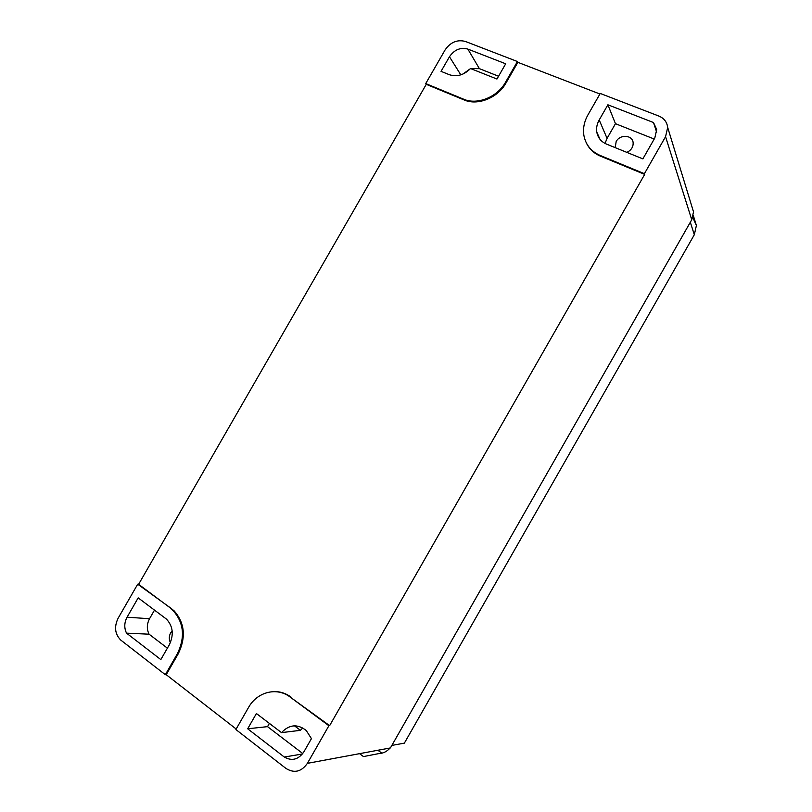 <?xml version="1.0" encoding="UTF-8"?>
<svg xmlns="http://www.w3.org/2000/svg" width="812" height="812" viewBox="0 0 812 812"><rect width="100%" height="100%" fill="white"/><g stroke="black" fill="none" stroke-linecap="round" stroke-linejoin="round"><path stroke-width="1.22" d="M378.94 753.587C383.305 753.374 387.009 751.506 390.044 748.004M690.322 222.234L391.861 745.406L404.356 743.153L694.321 234.729L690.322 222.234M692.798 217.464L696.391 225.503L694.321 234.729M394.612 744.908L391.8 745.507M600.119 155.437C591.156 151.468 585.756 144.861 583.919 135.604C582.793 128.611 584.132 121.729 587.918 114.949L600.241 93.451L658.887 116.075C664.064 118.247 666.997 122.044 667.687 127.454L665.556 136.69L644.413 173.687L600.119 155.437L600.444 156.148C593.826 153.326 589.076 148.809 586.193 142.618M653.498 122.531L607.894 104.789L599.205 119.963C596.982 123.931 596.17 127.971 596.79 132.072C597.845 137.735 601.113 141.765 606.584 144.14L642.871 158.878L654.807 137.999L656.715 129.544L653.498 122.531L656.705 132.275M505.531 82.256C497.32 97.186 477.182 105.195 463.642 99.196L425.732 83.575L445.047 50.009C450.467 42.163 457.257 39.321 465.408 41.463L517.437 61.529L505.531 82.256L505.967 83.037C497.776 97.947 477.649 105.946 464.129 99.947L426.259 84.336L138.619 584.305L173.971 610.685C184.76 622.814 186.202 637.136 178.315 653.65L166.227 674.701L236.18 729.024M467.844 49.085C460.475 47.126 454.344 49.684 449.452 56.759L441.048 71.365L449.31 74.694C456.882 77.14 463.946 75.09 470.513 68.533L496.954 79.028L505.703 63.793L467.844 49.085L479.415 68.665L470.666 68.594M290.148 697.051L328.89 725.735L307.393 763.351C301.374 771.867 294.208 773.542 285.895 768.385L235.886 729.531L248.421 707.658C257.049 691.905 276.76 686.729 290.148 697.051L329.621 725.654L644.677 174.387L600.444 156.148M281.51 732.627L256.409 713.525L247.68 728.78L284.271 757.028C291.924 761.351 298.451 759.646 303.861 751.892L311.443 738.636L306.266 730.526C297.537 723.695 289.285 724.395 281.51 732.627L300.44 730.333L294.431 725.816M173.971 610.685L173.098 610.614C183.888 622.753 185.329 637.095 177.432 653.63L165.333 674.711L120.775 640.089C114.918 634.142 114.025 626.864 118.095 618.277L137.705 584.193L171.708 608.797M173.098 610.614L170.825 608.716M138.182 597.876L127.078 617.191C124.226 622.621 124.043 627.94 126.52 633.147L160.827 659.588L169.251 644.911C174.001 634.974 173.088 626.387 166.521 619.15L138.182 597.876M470.371 68.695L462.85 74.095M498.558 76.237L479.415 68.665M654.218 139.035L615.466 123.688L607.061 138.365L605.031 143.419M626.874 152.382C631.279 150.21 633.36 146.962 633.127 142.618C632.497 134.883 619.962 134.122 616.176 141.521L615.212 147.642M154.513 610.086L149.54 618.734C146.779 624.002 146.627 629.158 149.073 634.192L167.394 648.159M172.164 630.863L170.662 632.832C168.937 636.151 168.855 639.399 170.418 642.576M302.734 727.907L300.44 730.333M269.391 723.401L267.534 726.649L302.785 753.546M607.894 104.789L615.466 123.688M126.52 633.147L149.073 634.192M284.271 757.028L302.429 754.013M247.68 728.78L267.534 726.649M377.895 750.258L381.691 753.049L363.471 756.571L359.564 753.668M692.128 207.324L693.519 211.861L691.743 219.737L390.41 747.933L307.393 763.351M165.333 674.711L166.227 674.701M644.413 173.687L644.677 174.387M328.89 725.735L329.621 725.654M517.437 61.529L517.863 62.331L599.926 93.999M273.248 691.641C279.622 691.306 285.509 693.093 290.919 697.011M517.863 62.331L505.967 83.037M137.705 584.193L138.619 584.305M425.732 83.575L426.259 84.336M449.452 56.759L460.83 74.856M599.205 119.963L607.061 138.365M127.078 617.191L149.54 618.734M691.743 219.737L665.556 136.69M177.432 653.63L178.315 653.65M463.642 99.196L464.129 99.947M696.391 225.503L693.326 215.576M599.966 139.288L596.79 132.072M693.519 211.861L667.687 127.454M615.394 147.713L615.07 146.952"/></g></svg>
